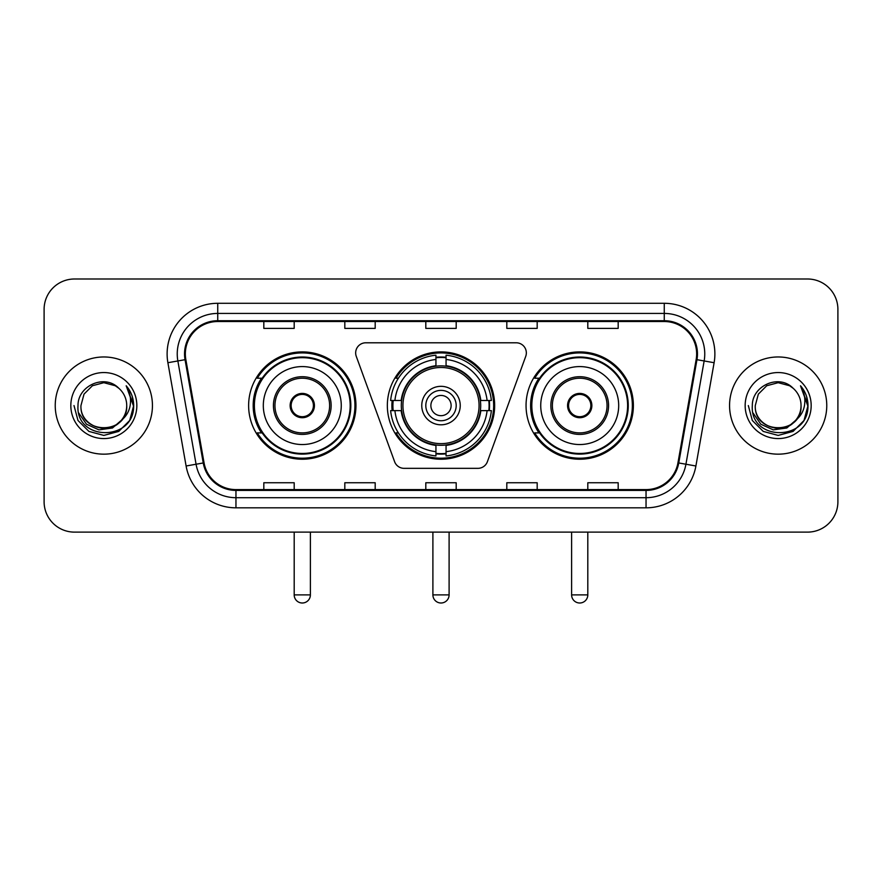 <?xml version="1.0" encoding="UTF-8"?>
<svg xmlns="http://www.w3.org/2000/svg" width="882" height="882" viewBox="0 0 882 882"><rect width="100%" height="100%" fill="white"/><g stroke="black" fill="none" stroke-linecap="round" stroke-linejoin="round"><path stroke-width="1.32" d="M355.667 352.91A10.121 10.121 0 0 0 356.273 356.372L394.596 461.672A10.121 10.121 0 0 0 404.11 468.342L477.89 468.342A10.121 10.121 0 0 0 487.404 461.672L525.727 356.372A10.121 10.121 0 0 0 516.213 342.789L365.787 342.789A10.121 10.121 0 0 0 355.667 352.91M526.047 405.566A53.659 53.659 0 0 0 579.717 459.224A53.659 53.659 0 0 0 633.375 405.566A53.659 53.659 0 0 0 579.717 351.896A53.659 53.659 0 0 0 526.047 405.566M387.341 405.566A53.659 53.659 0 0 0 441 459.224A53.659 53.659 0 0 0 494.659 405.566A53.659 53.659 0 0 0 441 351.896A53.659 53.659 0 0 0 387.341 405.566M248.625 405.566A53.659 53.659 0 0 0 302.283 459.224A53.659 53.659 0 0 0 355.953 405.566A53.659 53.659 0 0 0 302.283 351.896A53.659 53.659 0 0 0 248.625 405.566M261.491 432.897A49.105 49.105 0 0 1 261.491 378.224M392.159 410.626A49.105 49.105 0 0 1 392.159 400.505M538.924 432.897A49.105 49.105 0 0 1 538.924 378.224M44.1 309.373L44.1 501.748A30.374 30.374 0 0 0 74.474 532.122L807.526 532.122A30.374 30.374 0 0 0 837.9 501.748L837.9 309.373A30.374 30.374 0 0 0 807.526 278.999L74.474 278.999A30.374 30.374 0 0 0 44.1 309.373L44.1 501.748M55.235 405.566A48.598 48.598 0 0 0 103.833 454.164A48.598 48.598 0 0 0 152.443 405.566A48.598 48.598 0 0 0 103.833 356.967A48.598 48.598 0 0 0 55.235 405.566A48.598 48.598 0 0 0 103.833 454.164A48.598 48.598 0 0 0 152.443 405.566A48.598 48.598 0 0 0 103.833 356.967A48.598 48.598 0 0 0 55.235 405.566M729.557 405.566A48.598 48.598 0 0 0 778.167 454.164A48.598 48.598 0 0 0 826.765 405.566A48.598 48.598 0 0 0 778.167 356.967A48.598 48.598 0 0 0 729.557 405.566A48.598 48.598 0 0 0 778.167 454.164A48.598 48.598 0 0 0 826.765 405.566A48.598 48.598 0 0 0 778.167 356.967A48.598 48.598 0 0 0 729.557 405.566M185.341 353.925A32.402 32.402 0 0 1 217.744 321.522L664.256 321.522A32.402 32.402 0 0 1 696.163 359.547L677.949 462.83A32.402 32.402 0 0 1 646.043 489.598L235.957 489.598A32.402 32.402 0 0 1 204.051 462.83L185.837 359.547A32.402 32.402 0 0 1 185.341 353.925M184.536 353.925A33.207 33.207 0 0 0 185.044 359.691L203.246 462.962A33.207 33.207 0 0 0 235.957 490.414L646.043 490.414A33.207 33.207 0 0 0 678.754 462.962L696.956 359.691A33.207 33.207 0 0 0 664.256 320.717L217.744 320.717A33.207 33.207 0 0 0 184.536 353.925M167.889 362.711A50.627 50.627 0 0 1 217.744 303.298L664.256 303.298A50.627 50.627 0 0 1 714.111 362.711L695.898 465.994A50.627 50.627 0 0 1 646.043 507.823L235.957 507.823A50.627 50.627 0 0 1 186.102 465.994L167.889 362.711L177.855 360.958A40.495 40.495 0 0 1 217.744 313.43L664.256 313.43A40.495 40.495 0 0 1 704.145 360.958L685.931 464.23A40.495 40.495 0 0 1 646.043 497.702L235.957 497.702A40.495 40.495 0 0 1 196.069 464.23L177.855 360.958A40.495 40.495 0 0 1 177.249 353.925M807.526 278.999L74.474 278.999M74.474 532.122L807.526 532.122M837.9 501.748L837.9 309.373M678.754 462.962L685.931 464.23L704.145 360.958L714.111 362.711M425.808 321.522L425.808 328.38L456.192 328.38L456.192 321.522M344.818 321.522L344.818 328.38L375.192 328.38L375.192 321.522M263.817 321.522L263.817 328.38L294.191 328.38L294.191 321.522M506.808 321.522L506.808 328.38L537.182 328.38L537.182 321.522M587.809 321.522L587.809 328.38L618.183 328.38L618.183 321.522M456.192 489.598L456.192 482.741L425.808 482.741L425.808 489.598M375.192 489.598L375.192 482.741L344.818 482.741L344.818 489.598M294.191 489.598L294.191 482.741L263.817 482.741L263.817 489.598M537.182 489.598L537.182 482.741L506.808 482.741L506.808 489.598M618.183 489.598L618.183 482.741L587.809 482.741L587.809 489.598M121.374 420.262C109.225 436.678 79.766 426.182 80.957 405.566C79.556 435.08 128.122 435.08 126.721 405.566C128.122 435.08 79.556 435.08 80.957 405.566L84.022 394.122L92.401 385.743L103.833 382.678L115.277 385.743L118.827 388.278C104.782 373.56 77.748 385.677 78.002 405.566C75.433 440.89 132.708 441.816 133.634 407.275L133.678 405.566C133.59 398.058 131.098 391.465 126.192 385.787C129.919 391.917 131.242 398.51 130.139 405.566C129.07 411.563 126.148 416.469 121.374 420.262A22.888 22.888 0 0 0 126.721 405.566C128.122 435.08 79.556 435.08 80.957 405.566L84.022 394.122L92.401 385.743M126.721 405.566A22.888 22.888 0 0 0 118.827 388.278M122.83 419.038L112.499 427.979L98.96 429.865L86.502 424.231L78.719 412.985M70.825 405.566A33.009 33.009 0 0 0 103.833 438.575A33.009 33.009 0 0 0 136.842 405.566A33.009 33.009 0 0 0 103.833 372.557A33.009 33.009 0 0 0 70.825 405.566M126.192 385.787L133.667 406.426L132.278 396.525L133.667 406.426L132.278 396.525L133.667 406.426L126.413 386.04L133.667 406.426L126.413 386.04L133.678 405.566L129.687 420.482L118.761 431.408L103.833 435.41L88.917 431.408L77.991 420.482L74 405.566M126.413 386.04L133.667 406.448M480.37 410.626A39.69 39.69 0 0 0 446.06 366.195L446.06 366.195A39.69 39.69 0 0 0 401.63 410.626A39.69 39.69 0 0 0 480.37 410.626L480.37 410.626A39.69 39.69 0 0 1 446.06 444.925L446.06 451.661A46.371 46.371 0 0 0 487.096 410.626L491.373 410.626A50.627 50.627 0 0 1 446.06 455.939L446.06 451.661M393.174 410.626A48.091 48.091 0 0 1 393.174 400.505M446.06 357.739A48.091 48.091 0 0 0 435.94 357.739M488.826 400.505A48.091 48.091 0 0 1 488.826 410.626M487.096 400.505L491.373 400.505A50.627 50.627 0 0 0 446.06 355.192L446.06 365.721A40.164 40.164 0 0 1 480.844 400.505L487.096 400.505A46.371 46.371 0 0 0 446.06 359.47M394.904 410.626L390.627 410.626A50.627 50.627 0 0 0 435.94 455.939L435.94 445.41A40.164 40.164 0 0 1 401.156 410.626L394.904 410.626A46.371 46.371 0 0 0 435.94 451.661M487.096 410.626L480.844 410.626A40.164 40.164 0 0 1 446.06 445.41L446.06 444.925M401.63 410.626L401.63 410.626A39.69 39.69 0 0 0 435.94 444.925M446.06 453.392A48.091 48.091 0 0 1 435.94 453.392M435.94 359.47L435.94 355.192A50.627 50.627 0 0 0 390.627 400.505L401.156 400.505A40.164 40.164 0 0 1 435.94 365.721L435.94 359.47A46.371 46.371 0 0 0 394.904 400.505M479.069 405.566A38.069 38.069 0 0 1 441 443.635A38.069 38.069 0 0 1 402.931 405.566A38.069 38.069 0 0 1 441 367.496A38.069 38.069 0 0 1 479.069 405.566M460.239 405.566A19.239 19.239 0 0 0 441 386.327A19.239 19.239 0 0 0 421.761 405.566A19.239 19.239 0 0 0 441 424.804A19.239 19.239 0 0 0 460.239 405.566M456.192 405.566A15.192 15.192 0 0 0 441 390.373A15.192 15.192 0 0 0 425.808 405.566A15.192 15.192 0 0 0 441 420.747A15.192 15.192 0 0 0 456.192 405.566M451.121 405.566A10.121 10.121 0 0 1 441 415.687A10.121 10.121 0 0 1 430.879 405.566A10.121 10.121 0 0 1 441 395.434A10.121 10.121 0 0 1 451.121 405.566M398.388 378.224L396.007 378.224A52.655 52.655 0 0 1 493.655 405.566A52.655 52.655 0 0 1 396.007 432.897L398.388 432.897M263.31 405.566A38.984 38.984 0 0 1 302.283 366.581A38.984 38.984 0 0 1 341.268 405.566A38.984 38.984 0 0 1 302.283 444.539A38.984 38.984 0 0 1 263.31 405.566A38.984 38.984 0 0 0 302.283 444.539A38.984 38.984 0 0 0 341.268 405.566M274.952 405.566A27.342 27.342 0 0 0 302.283 432.897A27.342 27.342 0 0 0 329.625 405.566A27.342 27.342 0 0 0 302.283 378.224A27.342 27.342 0 0 0 274.952 405.566M262.108 378.224A48.598 48.598 0 0 0 262.108 432.897M350.176 405.566A47.893 47.893 0 0 0 302.283 357.673A47.893 47.893 0 0 0 254.391 405.566A47.893 47.893 0 0 0 302.283 453.458A47.893 47.893 0 0 0 350.176 405.566M290.134 405.566A12.15 12.15 0 0 0 302.283 417.715A12.15 12.15 0 0 0 314.433 405.566A12.15 12.15 0 0 0 302.283 393.416A12.15 12.15 0 0 0 290.134 405.566M354.939 405.566A52.655 52.655 0 0 1 257.29 432.897L262.175 432.897A48.543 48.543 0 0 0 334.41 441.959A48.543 48.543 0 0 0 334.41 369.161A48.543 48.543 0 0 0 262.175 378.224L257.29 378.224A52.655 52.655 0 0 1 354.939 405.566M290.52 402.523L290.939 402.523A11.753 11.753 0 0 1 313.639 402.523L313 402.523A11.135 11.135 0 0 1 302.283 416.701A11.135 11.135 0 0 1 291.567 402.523A11.135 11.135 0 0 1 313 402.523L314.047 402.523M290.939 402.523L291.567 402.523L290.939 402.523M314.047 408.598L313.639 408.598A11.753 11.753 0 0 1 290.939 408.598L290.52 408.598M313.639 408.598L313 408.598L313.639 408.598M540.732 405.566A38.984 38.984 0 0 1 579.717 366.581A38.984 38.984 0 0 1 618.69 405.566A38.984 38.984 0 0 1 579.717 444.539A38.984 38.984 0 0 1 540.732 405.566A38.984 38.984 0 0 0 579.717 444.539A38.984 38.984 0 0 0 618.69 405.566M552.375 405.566A27.342 27.342 0 0 0 579.717 432.897A27.342 27.342 0 0 0 607.048 405.566A27.342 27.342 0 0 0 579.717 378.224A27.342 27.342 0 0 0 552.375 405.566M539.53 378.224A48.598 48.598 0 0 0 539.53 432.897M627.609 405.566A47.893 47.893 0 0 0 579.717 357.673A47.893 47.893 0 0 0 531.824 405.566A47.893 47.893 0 0 0 579.717 453.458A47.893 47.893 0 0 0 627.609 405.566M567.567 405.566A12.15 12.15 0 0 0 579.717 417.715A12.15 12.15 0 0 0 591.866 405.566A12.15 12.15 0 0 0 579.717 393.416A12.15 12.15 0 0 0 567.567 405.566M632.361 405.566A52.655 52.655 0 0 1 534.712 432.897L539.597 432.897A48.543 48.543 0 0 0 611.832 441.959A48.543 48.543 0 0 0 611.832 369.161A48.543 48.543 0 0 0 539.597 378.224L534.712 378.224A52.655 52.655 0 0 1 632.361 405.566M567.953 402.523L568.361 402.523A11.753 11.753 0 0 1 591.061 402.523L590.433 402.523A11.135 11.135 0 0 1 579.717 416.701A11.135 11.135 0 0 1 569 402.523A11.135 11.135 0 0 1 590.433 402.523L591.48 402.523M568.361 402.523L569 402.523L568.361 402.523M591.48 408.598L590.433 408.598A11.135 11.135 0 0 1 569 408.598L567.953 408.598M590.433 408.598L591.061 408.598A11.753 11.753 0 0 1 568.361 408.598L569 408.598M801.043 405.566C802.444 435.08 753.878 435.08 755.279 405.566L758.344 394.122L766.723 385.743L778.167 382.678L789.599 385.743L793.15 388.278C779.115 373.56 752.07 385.677 752.324 405.566C749.755 440.89 807.03 441.816 807.956 407.275L808 405.566C807.923 398.058 805.42 391.465 800.514 385.787C804.252 391.917 805.564 398.51 804.461 405.566C803.392 411.563 800.47 416.469 795.696 420.262A22.888 22.888 0 0 0 801.043 405.566C802.444 435.08 753.878 435.08 755.279 405.566C753.878 435.08 802.444 435.08 801.043 405.566A22.888 22.888 0 0 0 793.15 388.278M795.696 420.262C783.547 436.678 754.088 426.182 755.279 405.566M797.152 419.038L786.821 427.979L773.282 429.865L760.824 424.231L753.041 412.985M745.158 405.566A33.009 33.009 0 0 0 778.167 438.575A33.009 33.009 0 0 0 811.175 405.566A33.009 33.009 0 0 0 778.167 372.557A33.009 33.009 0 0 0 745.158 405.566M800.514 385.787L807.989 406.426L806.6 396.525L807.989 406.426L806.6 396.525L807.989 406.426L800.735 386.04L807.989 406.426L800.735 386.04L808 405.566L804.009 420.482L793.083 431.408L778.167 435.41L763.239 431.408L752.313 420.482L748.322 405.566M800.735 386.04L807.989 406.448M664.256 303.298L664.256 320.717M177.855 360.958L185.044 359.691M235.957 507.823L235.957 490.414M646.043 490.414L646.043 507.823M186.102 465.994L203.246 462.962M696.956 359.691L704.145 360.958M217.744 303.298L217.744 320.717M685.931 464.23L695.898 465.994M432.897 532.122L432.897 594.898L449.103 594.898L449.103 532.122M441 415.687A10.121 10.121 0 0 1 430.879 405.566A10.121 10.121 0 0 1 441 395.434M435.94 453.844A48.543 48.543 0 0 0 446.06 453.844M489.278 410.626A48.543 48.543 0 0 0 489.278 400.505M446.06 357.276A48.543 48.543 0 0 0 435.94 357.276M331.147 405.566A28.852 28.852 0 0 0 302.283 376.702A28.852 28.852 0 0 0 273.431 405.566A28.852 28.852 0 0 0 302.283 434.418A28.852 28.852 0 0 0 331.147 405.566M294.191 532.122L294.191 594.898L310.387 594.898L310.387 532.122M608.569 405.566A28.852 28.852 0 0 0 579.717 376.702A28.852 28.852 0 0 0 550.853 405.566A28.852 28.852 0 0 0 579.717 434.418A28.852 28.852 0 0 0 608.569 405.566M571.613 532.122L571.613 594.898L587.809 594.898L587.809 532.122M432.897 594.898A8.103 8.103 0 0 0 441 603.001A8.103 8.103 0 0 0 449.103 594.898M294.191 594.898A8.103 8.103 0 0 0 302.283 603.001A8.103 8.103 0 0 0 310.387 594.898M571.613 594.898A8.103 8.103 0 0 0 579.717 603.001A8.103 8.103 0 0 0 587.809 594.898"/></g></svg>
